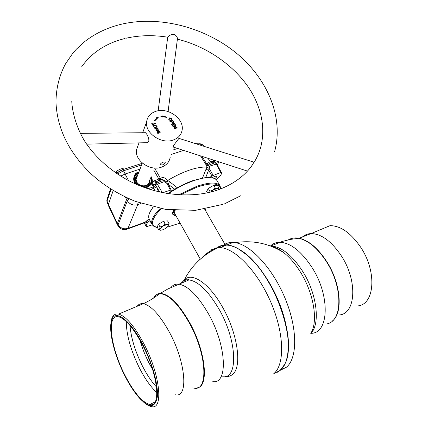<?xml version="1.0" encoding="UTF-8"?>
<svg xmlns="http://www.w3.org/2000/svg" width="428" height="428" viewBox="0 0 428 428"><rect width="100%" height="100%" fill="white"/><g stroke="black" fill="none" stroke-linecap="round" stroke-linejoin="round"><path stroke-width="0.64" d="M280.527 370.209L286.375 367.229C297.578 358.322 297.685 328.554 285.128 298.391C272.663 268.196 250.573 244.639 235.047 242.649L233.062 242.451C229.659 242.312 226.663 243.061 224.069 244.704L227.086 244.848M220.078 246.041L226.76 244.982C241.863 245.442 264.552 268.522 277.793 299.434C291.136 330.314 291.532 361.35 280.217 370.364L277.387 372.232M271.117 246.244C275.076 247.068 279.254 249.176 283.657 252.574L283.657 252.574C289.863 257.442 295.604 264.188 300.879 272.802C313.863 293.795 318.239 321.433 310.979 333.005M356.984 305.945C374.425 305.662 377.56 272.443 360.847 247.48C350.928 232.987 340.667 225.711 330.063 225.647L311.081 233.586C321.449 233.811 331.593 241.312 341.507 256.094C358.22 281.56 355.582 315.013 338.511 314.987M274.583 247.678L275.209 247.336M287.579 354.753C294.1 324.675 265.595 263.3 239.461 249.578L247.106 255.163C271.411 274.728 293.175 327.992 287.579 354.753M226.369 245.137C223.132 245.035 220.276 245.779 217.799 247.357C220.276 245.779 223.132 245.035 226.369 245.137M225 245.688C223.587 245.447 221.394 245.875 218.419 246.983M173.672 211.507L174.089 212.256L174.11 211.191M174.089 212.256L174.431 212.416M200.122 258.801L174.667 213.406L175.127 210.458M211.405 249.775L218.403 247.609L220.174 247.625C235.111 248.181 257.699 271.459 270.983 302.543C284.369 333.594 284.936 364.699 273.792 373.639M274.236 373.414L280.003 370.471L284.524 364.608C297.797 343.406 275.461 277.649 246.999 255.104C239.487 248.754 232.666 245.41 226.54 245.073C223.175 244.907 220.211 245.64 217.659 247.272M225.374 376.49C228.359 376.822 230.885 376.003 232.96 374.029C242.216 366.363 237.604 333.433 222.753 307.518C209.346 283.165 191.605 271.587 184.238 279.976L183.098 281.335M182.665 281.982L182.237 282.715M110.75 325.136L111.815 318.539C113.099 314.971 115.357 313.489 118.588 314.099C125.998 316.212 134.478 326.195 144.033 344.048C160.265 374.826 163.678 410.275 151.384 406.6C149.094 406.183 146.515 404.701 143.658 402.154M142.973 344.877C152.443 363.286 158.478 385.414 157.327 396.82C155.353 408.012 149.399 408.44 139.458 398.094C134.189 392.187 129.149 384.419 124.329 374.778C113.987 354.213 108.134 329.549 111.719 320.005C115.046 308.754 130.235 319.668 142.973 344.877M142.727 345.268C158.082 374.436 161.367 408.039 149.714 404.551C141.936 402.106 133.541 392.075 124.527 374.463C110.424 346.894 106.278 313.676 118.593 316.795C125.623 318.817 133.664 328.308 142.727 345.268M156.867 392.604C150.768 387.024 144.899 378.721 139.271 367.684C130.69 350.12 126.362 334.744 126.287 321.562M156.498 386.992C151.528 381.648 146.815 374.612 142.364 365.881C135.098 351.185 130.979 337.729 130.01 325.515M199.988 259.01L199.534 259.866M216.349 247.839C209.902 250.856 205.14 254.13 202.08 257.661M174.512 210.41L172.923 212.16L173.725 210.346M175.534 214.952C173.864 214.803 172.971 214.15 172.853 212.994L173.078 211.999M175.865 215.541C172.35 215.364 171.623 213.636 173.682 210.346M167.535 227.07L180.108 223.106M220.538 188.957C219.58 182.997 211.732 182.387 196.987 187.132L180.156 194.927M178.62 194.836L196.853 186.271C209.372 182.125 217.114 181.98 220.072 185.848L220.778 188.866M217.103 180.819L216.926 180.52C215.348 178.155 211.758 177.224 206.146 177.727C202.503 178.101 198.335 179.097 193.638 180.718C185.014 183.773 176.587 188.111 168.359 193.724M167.829 193.643C176.042 187.972 184.489 183.596 193.162 180.52L205.467 177.583L211.812 177.786M173.201 212.598L173.993 212.422L174.062 212.828L172.853 212.994M174.447 212.689L174.062 212.828M149.452 213.208L153.069 206.949M173.115 211.962L173.827 211.79M153.32 207.008L151.994 208.741C148.832 213.262 147.938 216.766 149.313 219.243L152.191 224.507M156.841 227.402C154.62 226.963 153.101 226.059 152.282 224.673C150.426 221.046 153.064 215.648 160.19 208.489M161.238 208.682C151.143 219.104 149.875 225.39 157.44 227.541M146.173 226.348L144.183 222.993L146.183 226.369L147.077 226.514L152.352 224.786M154.626 168.118L160.388 178.246C162.924 177.112 164.994 177.556 166.599 179.578L164.523 180.391L162.453 179.503L160.479 179.947M159.901 180.124L158.836 179.027L160.388 178.246L160.596 179.888L162.453 179.503L155.91 181.766L155.327 182.242L155.08 183.944L156.573 186.672L158.456 191.792M144.803 187.721L147.35 187.229L150.972 184.725C152.726 182.606 152.775 179.899 151.111 176.593M138.891 172.013L138.635 172.093C134.959 172.8 133.429 175.865 134.039 181.29L135.783 184.088M151.218 183.575L150.319 185.11L148.35 186.817M214.733 162.18L213.449 162.025L211.132 162.597L208.067 164.4L205.697 164.133L200.502 155.883M151.501 223.239L150.704 222.999L150.924 222.186M212.09 177.834L214.786 176.261L216.621 176.256C216.825 176.855 216.194 177.652 214.733 178.658M166.032 193.349L168.696 193.044M203.354 145.343L203.273 145.226C202.61 144.525 201.374 144.423 199.576 144.915M141.625 164.908L123.51 170.799L117.534 174.057M111.071 189.155L107.032 201.117L107.021 202.241M108.487 204.22L107.032 201.117L107.091 199.266M125.163 173.971L123.51 170.799L122.429 169.729L122.082 169.841M197.415 144.231L198.56 144.594M217.344 165.058L218.366 162.79L218.334 161.656M218.387 162.613L216.295 163.325M202.503 178.005L206.906 167.016L207.227 167.086L206.451 165.845L208.292 165.326L209.303 166.947L210.228 165.936L205.718 177.561M207.227 167.086L209.303 166.947M206.451 165.845L205.697 164.133L206.756 163.956L210.143 161.624L212.047 161.142L213.444 161.281L214.583 162.148M201.968 156.359L206.756 163.956L208.067 164.4L208.292 165.326L214.385 162.966L215.503 163.014L214.974 162.249L213.449 162.025L214.064 161.945L213.444 161.281M211.132 162.597L207.928 158.285M216.252 163.255L215.503 163.014M216.98 164.432L216.258 164.106L215.568 163.052M214.631 162.142L216.231 163.223L216.921 164.282M214.385 162.966L212.047 161.142M206.002 169.119L208.629 170.296L211.988 175.956L220.784 172.495L216.258 164.106L210.228 165.936M206.895 167.048L209.153 168.455L213.144 175.271M134.178 181.707C133.204 178.904 133.68 176.475 135.606 174.431M166.599 179.578L167.278 180.734L165.438 181.948L164.523 180.391L160.971 181.258L156.771 183.082L155.214 184.233L155.829 185.367L153.368 186.902L147.874 188.785M155.123 190.952L152.486 185.196C151.913 183.307 152.47 181.863 154.155 180.851L155.664 181.836L155.327 182.242L155.958 181.793L157.381 184.222L155.829 185.361L159.671 192.076M158.601 180.584L155.91 181.766M154.155 180.851L158.836 179.027L153.786 170.151M167.278 180.734L167.701 180.407L169.504 181.627L168.183 184.217L164.122 181.681L165.438 181.948M167.728 180.423L166.658 183.034L170.424 190.171L172.955 190.278M164.122 181.681L157.381 184.222L162.292 192.643M152.486 185.196L155.08 183.944L155.209 184.233L152.748 185.773M120.733 176.106L125.094 173.998L140.01 169.108M171.468 154.412L183.542 150.389M206.906 167.016C196.431 166.776 183.361 171.243 167.701 180.407M216.199 179.653L218.697 177.534C220.639 175.635 221.586 174.062 221.527 172.81L216.943 164.315M220.784 172.495L221.49 172.682M211.988 175.956L209.404 177.583M169.504 181.627L177.272 187.742M174.72 189.208L168.183 184.217L171.286 190.155M162.656 192.718L170.424 190.171M127.646 228.927L143.273 223.229L145.311 222.079L149.056 218.724M141.133 203.471L137.72 204.664L127.967 228.397C123.858 229.472 120.578 228.274 118.117 224.786L127.319 200.812L126.57 199.485L117.395 223.571L118.117 224.786L118.182 226.027C120.268 229.017 123.114 230.098 126.725 229.264L127.967 228.397L145.311 222.079L147.478 222.795L150.003 220.506M113.211 190.476L108.407 204.45L117.395 223.571L117.352 224.63L118.139 225.957M108.407 204.45L108.407 205.584M138.057 202.385L137.72 204.664C133.402 205.745 129.935 204.461 127.319 200.812L128.972 198.704M125.292 197.008L126.57 199.485L127.485 198.036M144.268 222.961L146.333 224.711L146.162 226.321M146.333 224.711L147.478 222.795M173.565 211.325L173.169 211.411M136.136 177.385L137.575 175.437M149.939 179.412C150.399 182.451 149.137 184.58 146.151 185.806C140.266 188.133 132.931 180.953 136.318 176.208L137.902 174.576M149.987 179.658C150.34 182.617 149.062 184.682 146.146 185.864C140.245 188.197 132.883 180.996 136.281 176.24L137.709 174.715M138.437 173.196C135.382 174.661 134.103 177.026 134.601 180.284M148.398 185.827C150.998 183.815 151.699 181.221 150.506 178.048M149.591 180.258L149.276 182.703M150.806 177.331L151.25 178.348C152.405 182.478 150.956 185.42 146.906 187.164L144.53 187.625M151.416 178.845C152.331 182.654 150.993 185.442 147.393 187.213M136.141 184.249C133.509 181.055 133.194 177.946 135.184 174.929L138.715 172.473M134.622 182.499C133.295 179.776 133.434 177.283 135.034 175.02L137.238 173.137M150.533 177.984C151.919 182.034 150.619 184.939 146.644 186.694L143.139 187.111M137.5 184.843C133.215 180.118 133.536 176.213 138.463 173.131M149.559 180.327L149.19 182.874M148.992 183.238L147.869 184.527M136.067 177.599L137.543 175.507M135.885 179.707L136.66 177.802M148.029 184.388L148.372 183.195M136.425 178.423L136.024 179.107M168.097 111.574L177.443 38.788L177.133 37.145C175.314 34.122 172.746 33.603 169.424 35.599L167.701 37.225M249.374 168.883L252.429 164.871L253.922 162.175M178.941 138.367L173.27 145.857L173.591 147.168L247.218 171.013M170.167 157.381C169.301 162.116 166.358 165.39 161.345 167.214C150.207 171.441 134.74 160.725 136.425 149.977L138.356 144.653M156.172 111.227C168.161 107.214 184.302 118.882 182.135 130.059C181.269 134.948 178.209 138.303 172.955 140.133C161.265 144.375 144.894 133.071 146.585 121.969C147.328 116.635 150.528 113.051 156.172 111.227M162.292 165.01C164.363 163.967 165.358 162.956 165.288 161.982L163.566 162.035C161.351 162.827 160.291 163.742 160.404 164.78L162.292 165.01M86.643 144.15L146.654 142.695C149.474 142.385 149.597 139.678 147.007 134.563L145.515 132.707L144.691 132.712M154.765 120.873L154.342 120.669L156.643 118.075L156.316 117.764L158.221 117.411L154.765 120.873M154.406 120.701L156.643 118.075M156.632 118.096L157.895 117.866M173.929 125.522L173.024 123.976L171.997 124.291L172.998 126.003L172.639 126.11L171.425 124.034L174.442 123.114L175.619 125.126L175.266 125.233L174.303 123.59L173.377 123.869L174.282 125.409L173.929 125.522L173.206 124.286L173.377 123.869M171.607 124.345L174.271 123.532L174.442 123.114M152.079 123.232L152.609 124.152L155.327 123.334L155.541 123.703L152.823 124.521L153.352 125.441L152.989 125.554L151.715 123.339L152.079 123.232L152.454 124.575L152.609 124.152M153.015 125.548L152.823 124.521M157.547 130.139L158.997 129.695L159.211 130.064L156.124 131.005L155.91 130.636L157.183 130.251L156.338 128.785L155.064 129.17L154.856 128.796L157.937 127.86L158.151 128.229L156.702 128.673L157.547 130.139L157.381 130.556L158.831 130.112L158.997 129.695M156.092 130.947L157.183 130.251M153.224 125.96C155.118 124.885 156.45 125.19 157.21 126.875L154.492 128.17L154.278 127.801L156.771 126.731C156.07 125.564 154.957 125.431 153.438 126.335L153.224 125.96M153.406 126.276L155.541 125.714M156.643 126.26L157.049 127.228M154.46 128.116L156.691 126.934M157.247 132.215L157.204 132.942M158.125 133.461L158.264 133.054M158.167 131.45L158.809 131.23M159.837 131.792L160.249 132.846M156.819 132.001L157.29 131.931M159.714 132.99L159.874 132.578M158.537 131.733L158.734 133.263M159.574 132.792L159.965 132.343C159.751 131.332 159.307 131.043 158.633 131.487L158.895 132.915C157.937 133.729 157.247 133.402 156.825 131.936L157.344 131.348L157.579 131.701C156.91 133.552 159.173 132.98 158.226 131.182C160.109 131.016 160.639 131.663 159.815 133.129L159.574 132.792M157.183 131.765L157.344 131.348M172.928 120.53L173.816 122.387C172.976 123.296 172.152 122.975 171.35 121.434L170.125 121.803L169.911 121.44L172.928 120.53L172.757 120.947L173.645 122.708M170.093 121.755L172.757 120.947M173.998 128.432L175.512 126.244L173.142 126.972L172.939 126.613L175.951 125.693L176.176 126.073L174.661 128.256L177.031 127.528L177.24 127.881L174.223 128.812L173.998 128.432M174.052 128.518L175.512 126.244M160.848 116.63L162.528 115.918L162.608 116.304L166.754 116.967L166.663 117.326L160.848 116.63M161.388 116.753L162.528 115.918M166.62 117.309L166.754 116.967M162.367 116.341L162.672 116.726M162.442 116.721L162.608 116.304M162.554 117.021L162.688 116.684M154.449 123.601L153.77 124.238M169.558 117.882C172.077 118.107 172.623 118.973 171.189 120.498C168.659 120.273 168.113 119.401 169.558 117.882M174.806 128.213L174.49 128.673L174.661 128.256M169.772 118.262C168.648 119.396 169.033 120.022 170.938 120.129C172.109 118.979 171.719 118.358 169.772 118.262M171.708 121.327C172.131 122.424 172.687 122.718 173.383 122.21L172.784 121.001L171.708 121.327L171.837 122.258M172.864 122.959L173.319 122.365M160.816 230.253C159.692 230.285 159.318 229.873 159.687 229.023L162.988 226.086L167.53 224.4C168.734 224.347 169.135 224.77 168.734 225.652L165.438 228.563L163.036 229.724L160.816 230.253L158.638 229.729L159.687 229.023L159.992 226.952L162.988 226.086L165.24 223.86L167.53 224.4L169.065 223.587L168.835 225.417M158.638 229.729L157.162 227.033L158.499 224.245L159.992 226.952M165.427 224.914L163.742 221.153L167.573 220.896L169.065 223.587M163.742 221.153L158.499 224.245M165.299 224.208L165.625 224.021M210.512 192.119L215.279 188.026L217.483 188.684L218.869 187.978L218.687 189.395M209.784 192.3L209.891 191.204L215.445 189.128L217.483 188.684L218.638 189.411M218.869 187.978L217.274 185.271L213.679 185.297L208.302 188.475L209.891 191.204M215.445 189.128L215.279 188.026L213.679 185.297M215.348 188.475L215.867 188.983M208.302 188.475L206.585 191.578L207.334 192.862M205.435 210.506L206.2 210.908L205.14 209.073M204.926 209.624L205.13 209.388L206.045 210.801L206.039 211.555M204.964 209.105L205.13 209.388M270.384 245.972L270.796 245.966C281.549 246.592 292.335 255.307 303.158 272.112C317.127 294.534 320.433 324.199 310.787 333.53M270.459 245.998C272.978 243.537 276.087 242.28 279.778 242.237C290.666 242.772 301.526 251.37 312.36 268.024C330.598 296.674 328.741 333.599 310.979 333.316M288.44 239.819C291.372 238.075 294.812 237.561 298.749 238.284C308.513 240.461 317.844 248.411 326.746 262.129C342.86 287.151 342.598 320.262 327.634 323.712M288.841 239.734C291.757 238.016 295.17 237.519 299.076 238.23C308.823 240.408 318.138 248.342 327.024 262.027C340.939 283.785 343.16 312.905 332.358 321.005M301.954 237.412C304.436 235.004 307.475 233.725 311.081 233.586L299.076 238.23L290.548 239.391L282.443 241.381L270.796 245.966C272.909 245.806 277.194 248.005 283.657 252.574C268.752 243.297 252.547 239.985 235.047 242.649M222.715 376.736C238.321 379.171 237.331 341.009 219.179 309.449C208.5 291.227 198.448 281.378 189.021 279.901C185.757 279.634 183.131 280.72 181.146 283.17M212.802 381.626C228.113 384.285 226.76 346.011 208.639 314.136C197.987 295.732 188.036 285.738 178.792 284.149C175.587 283.839 173.024 284.904 171.104 287.354M197.11 387.87C209.148 387.008 205.911 351.902 189.882 323.033C178.818 303.661 168.916 293.801 160.179 293.453C157.408 293.635 155.294 295.143 153.839 297.968M192.825 387.768C208.468 393.557 207.585 355.775 189.476 323.236C178.433 303.896 168.552 294.047 159.837 293.699C157.087 293.875 154.984 295.368 153.534 298.166M175.496 394.798C188.507 397.949 185.977 362.709 169.638 332.642C160.008 315.206 151.266 305.56 143.412 303.72C140.726 303.308 138.624 304.19 137.104 306.357M139.822 339.88C142.059 347.654 145.092 355.315 148.928 362.864L152.646 369.605M122.13 169.798L117.202 172.639M177.641 148.479L173.452 149.875M150.239 189.545L154.112 188.213L156.573 186.672M125.094 173.998L128.518 180.552M148.029 222.218L145.969 221.388M148.869 221.458L147.034 220.42M149.768 179.83C151.089 186.437 139.689 188.272 136.548 181.889C135.243 179.177 135.639 176.882 137.741 175.004M136.591 181.884L135.885 178.449L137.661 175.207M149.682 180.033L149.666 181.365C149.308 183.382 148.077 184.784 145.98 185.57C142.032 186.49 138.907 185.271 136.607 181.905L135.885 178.449M233.062 242.451L226.76 244.982M224.877 244.228L204.654 209.158M174.71 211.304L175.116 210.458M220.174 247.625L226.54 245.073M218.403 247.609C203.257 254.483 191.872 265.269 184.238 279.976C186.346 278.895 187.94 278.869 189.021 279.901L167.931 288.921L160.179 293.453L151.972 299.145L144.669 303.12L118.588 314.099M149.714 404.551L155.118 401.913M111.719 320.005L111.815 318.539M220.072 185.848L216.926 180.52M205.467 177.583L206.146 177.727M152.224 208.078L151.994 208.741M116.256 173.196L116.325 172.612C115.367 171.152 123.013 167.043 123.788 169.285M150.319 185.11L150.972 184.725M195.371 143.583L198.999 143.856M204.006 146.323L203.273 145.226C201.155 143.712 199.325 143.348 197.784 144.134L197.452 144.241M108.3 204.959L107.011 202.214L106.829 200.047L110.595 188.855M142.246 163.298L122.429 169.729L116.48 173.345M174.185 148.206L175.496 147.783M214.835 162.228L213.379 160.051M108.396 205.558L117.352 224.63M136.607 181.889C139.319 187.437 149.233 186.966 149.666 181.365L149.57 181.59M142.337 163.057L135.895 179.792M71.77 101.169C72.386 115.635 78.757 132.514 86.21 143.508C96.316 157.975 109.926 170.06 127.025 179.755C156.792 195.901 193.017 199.197 219.548 189.331C234.041 183.756 245.003 175.603 252.429 164.871M274.562 151.828C284.155 116.892 266.986 78.078 235.935 52.772C204.67 27.424 160.516 15.654 122.713 23.92C108.535 27.125 95.984 32.919 85.06 41.302L76.473 49.097L72.648 53.436L65.452 63.965C59.289 75.51 56.122 88.232 55.956 102.132C57.095 128.395 68.705 152.208 90.79 173.57C102.795 184.81 117.716 194.103 135.542 201.438L165.706 209.415L195.639 210.325L223.095 204.311M177.395 39.178C210.378 47.171 240.509 70.347 253.906 96.45C262.113 112.762 264.6 128.78 261.369 144.498C259.957 150.881 257.463 156.937 253.895 162.667M125.094 38.467C106.128 43.132 91.619 52.628 81.561 66.955M158.167 110.766L167.733 37.001M157.21 126.875L157.092 127.18M158.633 131.487L158.472 131.904M158.895 132.915L158.772 133.22M145.515 132.707L80.239 133.37M240.937 195.639L224.796 203.68M167.706 37.199C153.336 34.887 139.501 35.219 126.207 38.199M178.936 138.362L253.975 162.191M136.425 149.977L138.998 142.882M142.679 132.733L146.585 121.969"/></g></svg>
